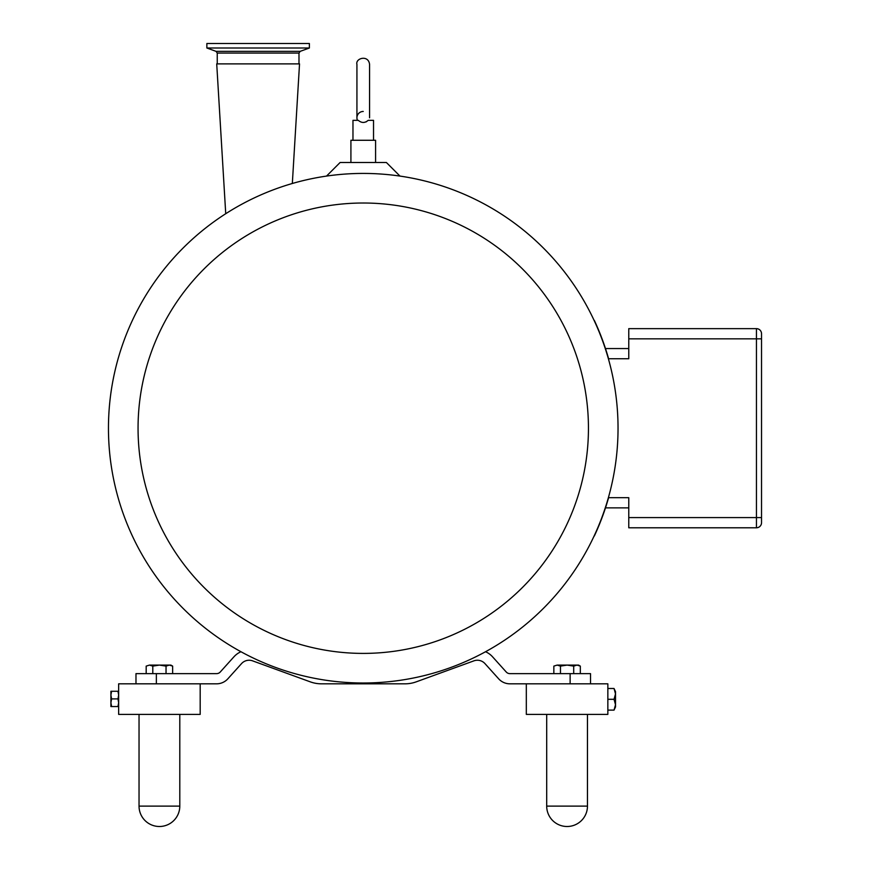 <?xml version="1.0" encoding="UTF-8"?>
<svg xmlns="http://www.w3.org/2000/svg" width="870" height="870" viewBox="0 0 870 870"><rect width="100%" height="100%" fill="white"/><g stroke="black" fill="none" stroke-linecap="round" stroke-linejoin="round"><path stroke-width="1.3" d="M169.345 665.093L166.04 666.115L159.417 665.093L170.879 665.093L172.651 666.115L169.345 665.093M152.794 666.115L149.488 665.093L159.417 665.093L152.794 666.115L152.794 673.63M146.182 666.115L149.488 665.093L146.182 666.115L146.182 673.63M172.651 673.63L172.651 666.115M166.04 673.63L166.04 666.115M225.732 213.715L216.717 63.88L299.53 63.88L292.331 183.494M200.187 683.82L118.646 683.82L118.646 714.39L200.187 714.39L200.187 683.82L216.619 683.82A15.084 15.084 0 0 0 227.831 678.828L241.534 663.614A10.19 10.19 0 0 1 252.594 660.852L310.285 681.852A32.614 32.614 0 0 0 321.443 683.82L405.061 683.82A32.614 32.614 0 0 0 416.208 681.852L473.911 660.852A10.19 10.19 0 0 1 484.971 663.614L498.673 678.828A15.084 15.084 0 0 0 509.885 683.82L526.317 683.82L526.317 714.39L607.847 714.39L607.847 683.82L526.317 683.82M590.523 683.82L590.523 673.63L509.885 673.63A4.894 4.894 0 0 1 506.242 672.01L492.54 656.785A20.38 20.38 0 0 0 485.536 651.739M240.968 651.739A20.38 20.38 0 0 0 233.954 656.785L220.251 672.01A4.894 4.894 0 0 1 216.619 673.63L135.981 673.63L135.981 683.82M628.771 338.832L756.443 338.832L756.443 517.596L761.533 517.596L761.533 522.685L761.533 333.732A5.1 5.1 0 0 0 756.443 328.642L628.771 328.642L628.771 358.744L608.598 358.744L605.476 348.555L608.598 358.744A254.997 254.997 0 0 0 594.351 320.443L594.166 320.53M628.771 517.596L628.771 527.785L756.443 527.785L756.443 517.596L628.771 517.596L628.771 497.683L608.598 497.683L605.476 507.873L608.598 497.683A254.997 254.997 0 0 1 594.351 535.974L594.166 535.887M399.982 176.088L386.389 162.494L340.116 162.494L326.522 176.088M375.59 162.494L375.59 140.277L350.914 140.277L350.914 162.494M365.965 121.93L366.52 121.669M373.534 140.277L373.534 120.343L368.195 120.343C364.9 123.138 361.605 123.138 358.299 120.343L352.97 120.343L352.97 140.277M363.247 111.458A6.318 6.318 0 0 0 357.472 120.343M108.456 428.214A254.79 254.79 0 0 0 363.247 683.004A254.79 254.79 0 0 0 618.037 428.214A254.79 254.79 0 0 0 363.247 173.424A254.79 254.79 0 0 0 108.456 428.214A254.79 254.79 0 0 0 363.247 683.004A254.79 254.79 0 0 0 618.037 428.214A254.79 254.79 0 0 0 363.247 173.424A254.79 254.79 0 0 0 108.456 428.214M761.533 522.685A5.1 5.1 0 0 1 756.443 527.785A5.1 5.1 0 0 0 761.533 522.685M628.771 348.555L605.476 348.555M605.476 507.873L628.771 507.873M761.544 409.194L761.533 447.082M615.514 704.711L615.514 706.951L614.035 710.116L615.514 704.711L614.035 699.306L615.514 693.901L615.514 704.711M614.035 688.496L615.514 691.661L615.514 693.901L614.035 688.496L607.847 688.496M607.847 699.306L614.035 699.306M607.847 710.116L614.035 710.116M118.646 706.549L110.903 706.549L110.903 691.258L111.588 691.258L110.903 695.076L110.903 691.258M117.972 706.549L118.646 702.721L117.972 698.904L111.588 698.904L110.903 702.721L111.588 706.549M110.903 695.076L111.588 698.904M117.972 698.904L118.646 695.076L117.972 691.258L111.588 691.258M117.972 691.258L118.646 691.258M567.077 665.093L578.55 665.093L580.323 666.115L577.006 665.093L573.7 666.115L567.077 665.093L560.465 666.115L557.148 665.093L567.077 665.093M553.842 666.115L557.148 665.093L553.842 666.115L553.842 673.63M560.465 673.63L560.465 666.115M573.7 673.63L573.7 666.115M580.323 673.63L580.323 666.115M309.383 48.002L206.864 48.002L206.864 43.5L309.383 43.5L309.383 48.002L300.193 51.352L216.043 51.352L206.864 48.002M179.796 806.12L139.037 806.12A20.38 20.38 0 0 0 159.417 826.5A20.38 20.38 0 0 0 179.796 806.12L179.796 714.39M587.467 806.12L546.697 806.12A20.38 20.38 0 0 0 567.077 826.5A20.38 20.38 0 0 0 587.467 806.12L587.467 714.39M138.058 428.214A225.189 225.189 0 0 1 363.247 203.014A225.189 225.189 0 0 1 588.446 428.214A225.189 225.189 0 0 1 363.247 653.403A225.189 225.189 0 0 1 138.058 428.214M570.133 673.63L570.133 683.82M156.361 683.82L156.361 673.63M761.533 338.832L756.443 338.832L756.443 328.642A5.1 5.1 0 0 1 761.533 333.732M217.25 63.88L217.25 53.07L298.986 53.07L298.986 63.88M139.037 714.39L139.037 806.12M546.697 714.39L546.697 806.12M369.565 117.776L369.565 64.369C368.488 54.495 355.254 58.214 356.928 64.369L356.928 117.776L356.928 64.369M298.986 53.07L300.193 51.352M217.25 53.07L216.043 51.352"/></g></svg>
